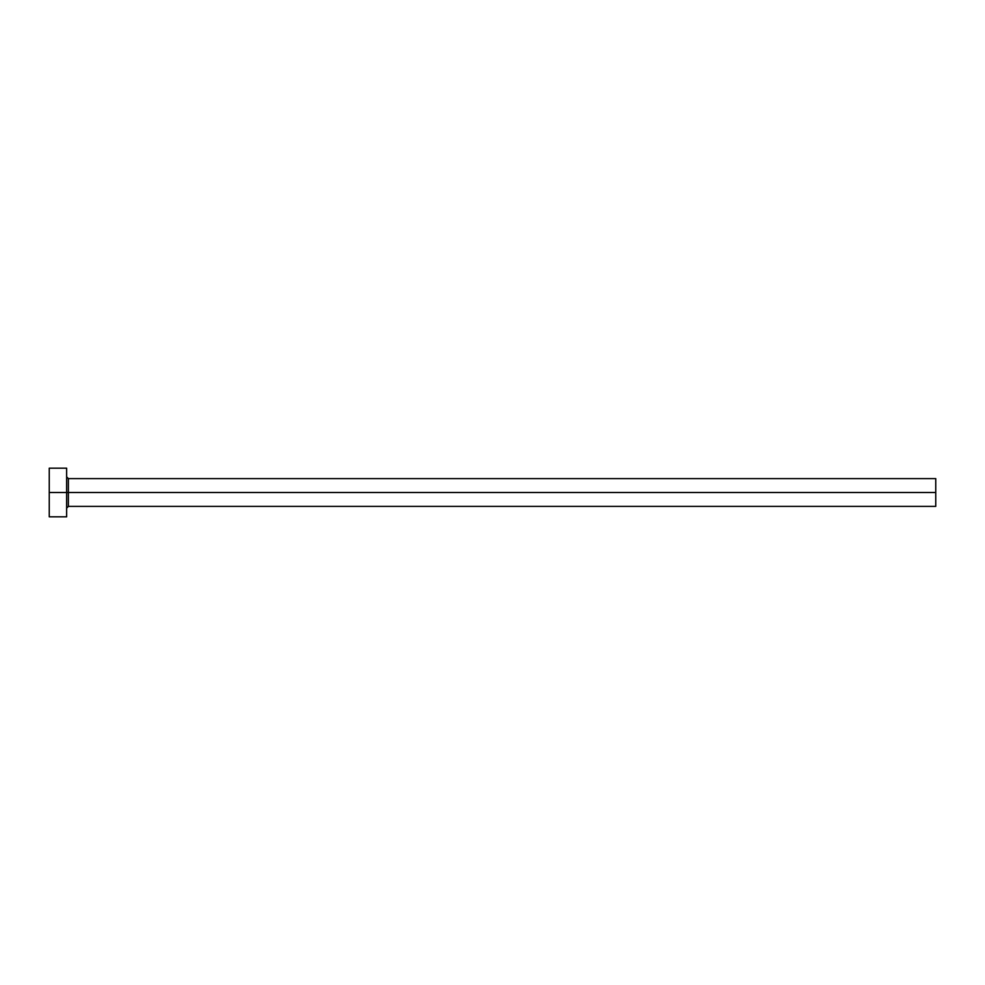 <?xml version="1.0" encoding="UTF-8"?>
<svg xmlns="http://www.w3.org/2000/svg" width="985" height="985" viewBox="0 0 985 985"><rect width="100%" height="100%" fill="white"/><g stroke="black" fill="none" stroke-linecap="round" stroke-linejoin="round"><path stroke-width="1.48" d="M49.25 516.829L49.25 468.171L49.25 492.5L935.75 492.5L935.75 506.401L935.75 492.5L68.371 492.5L68.371 478.599L68.371 492.5L49.25 492.5L49.25 516.829L66.635 516.829L66.635 468.171L66.635 516.829M66.635 508.149L68.371 506.401L68.371 492.5L68.371 506.401L935.75 506.401M935.75 492.5L935.75 478.599L935.75 492.5M935.75 478.599L68.371 478.599L66.635 476.851M49.25 468.171L66.635 468.171"/></g></svg>

